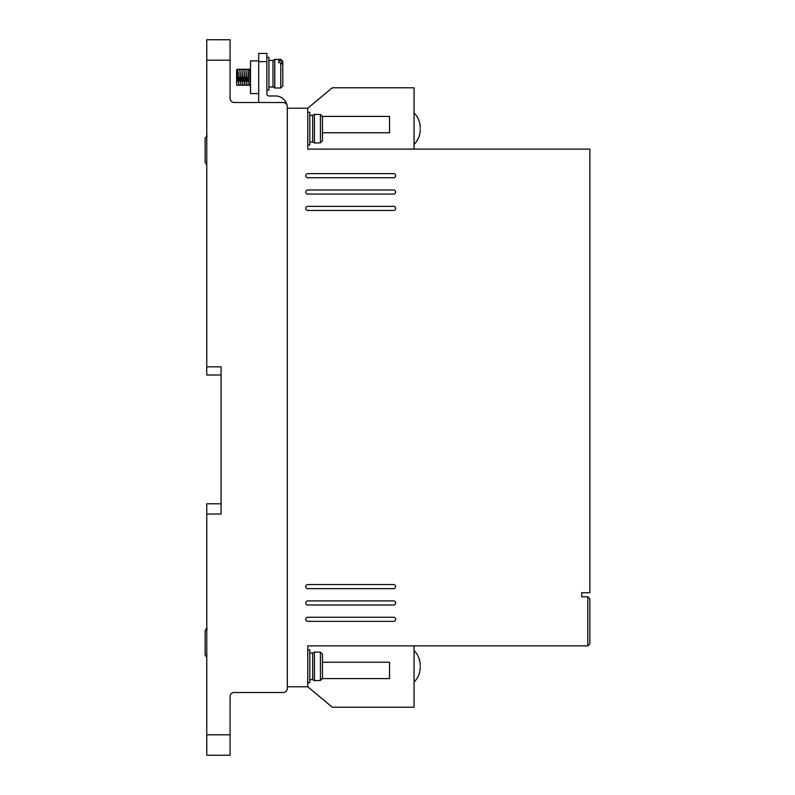 <?xml version="1.0" encoding="UTF-8"?>
<svg xmlns="http://www.w3.org/2000/svg" width="795" height="795" viewBox="0 0 795 795"><rect width="100%" height="100%" fill="white"/><g stroke="black" fill="none" stroke-linecap="round" stroke-linejoin="round"><path stroke-width="1.19" d="M420.187 666.319C420.187 664.968 420.187 664.968 420.187 666.319C420.187 664.968 420.187 664.968 420.187 666.319C420.187 667.681 420.187 667.681 420.187 666.319C420.187 667.681 420.187 667.681 420.187 666.319M420.187 128.681C420.187 127.319 420.187 127.319 420.187 128.681C420.187 127.319 420.187 127.319 420.187 128.681C420.187 130.032 420.187 130.032 420.187 128.681C420.187 130.032 420.187 130.032 420.187 128.681M309.802 141.967L312.664 141.967L312.664 115.384L314.432 114.371L314.432 142.991L320.435 142.842L322.472 140.775L322.472 116.587L320.435 114.51L314.432 114.371M309.802 679.616L312.664 679.616L312.664 653.033L314.432 652.009L314.432 680.629L320.435 680.49L320.435 652.158L322.472 654.225L322.472 678.413L320.435 680.49M268.919 86.973L273.003 86.973L273.003 60.4L274.772 59.377L274.772 87.997L280.774 87.997L280.774 62.686L278.727 62.686L278.727 60.549L278.727 62.686M280.774 62.686L282.811 64.445L282.811 85.949L280.774 87.997M206.63 628.686L205.786 629.163M307.754 145.028L309.802 145.028L309.802 112.324L307.754 112.324M307.754 682.676L309.802 682.676L309.802 649.972L307.754 649.972M307.754 621.352A2.047 2.047 0 0 1 305.707 619.305A2.047 2.047 0 0 1 307.754 617.258L393.614 617.258A2.047 2.047 0 0 1 395.662 619.305A2.047 2.047 0 0 1 393.614 621.352L307.754 621.352M307.754 194.089A2.047 2.047 0 0 1 305.707 192.052A2.047 2.047 0 0 1 307.754 190.005L393.614 190.005A2.047 2.047 0 0 1 395.662 192.052A2.047 2.047 0 0 1 393.614 194.089L307.754 194.089M307.754 588.638A2.047 2.047 0 0 1 305.707 586.601A2.047 2.047 0 0 1 307.754 584.554L393.614 584.554A2.047 2.047 0 0 1 395.662 586.601A2.047 2.047 0 0 1 393.614 588.638L307.754 588.638M307.754 604.995A2.047 2.047 0 0 1 305.707 602.948A2.047 2.047 0 0 1 307.754 600.911L393.614 600.911A2.047 2.047 0 0 1 395.662 602.948A2.047 2.047 0 0 1 393.614 604.995L307.754 604.995M307.754 177.742A2.047 2.047 0 0 1 305.707 175.695A2.047 2.047 0 0 1 307.754 173.648L393.614 173.648A2.047 2.047 0 0 1 395.662 175.695A2.047 2.047 0 0 1 393.614 177.742L307.754 177.742M307.754 210.446A2.047 2.047 0 0 1 305.707 208.399A2.047 2.047 0 0 1 307.754 206.362L393.614 206.362A2.047 2.047 0 0 1 395.662 208.399A2.047 2.047 0 0 1 393.614 210.446L307.754 210.446M266.872 90.044L268.919 90.044L268.919 57.329L266.872 57.329M258.693 60.897L250.514 60.897L250.514 93.601L258.693 93.601M237.635 70.616L237.248 79.152M237.208 80.255L237.168 81.239M236.91 85.075L236.612 83.882L236.821 85.423M237.944 77.244L238.868 85.423L237.844 69.076L238.013 78.854M239.375 77.244L239.295 79.152M239.245 80.255L239.206 81.239M239.991 77.244L240.905 85.423L239.881 69.076L240.05 78.854M241.422 77.244L241.342 79.152M241.292 80.255L241.253 81.239M242.028 77.244L242.952 85.423L241.928 69.076L242.097 78.854M243.459 77.244L243.379 79.152M243.34 80.255L243.3 81.239M244.075 77.244L244.999 85.423L243.976 69.076L244.145 78.854M245.506 77.244L245.426 79.152M245.387 80.255L245.337 81.239M246.122 77.244L247.036 85.423L246.023 69.076L246.192 78.854M247.553 77.244L247.474 79.152M247.424 80.255L247.384 81.239M248.169 77.244L249.083 85.423L248.06 69.076L248.229 78.854M250.514 85.423L249.083 85.423L250.514 84.886M236.92 77.244L237.437 69.076M249.6 69.423L250.514 85.969M230.073 696.579A4.084 4.084 0 0 1 234.157 692.495A4.084 4.084 0 0 0 230.073 696.579L230.073 755.25L206.77 755.25L206.77 514.027L221.08 514.027L221.08 366.833L206.77 366.833L206.77 60.191L230.073 60.191L230.073 98.421A4.084 4.084 0 0 0 234.157 102.505L259.309 102.505A3.677 3.677 0 0 1 258.693 100.468L258.693 61.622L266.872 61.622L266.872 93.919A2.047 2.047 0 0 0 268.919 95.966L275.458 95.966A11.855 11.855 0 0 1 286.955 104.91M287.313 688.4L287.313 686.771L307.754 686.771L307.754 645.878L587.823 645.878L587.823 596.816L581.692 596.816L581.692 592.732L589.87 592.732L589.87 149.122L307.754 149.122L307.754 108.229L287.313 108.229L287.313 106.6L287.313 688.4A4.084 4.084 0 0 1 283.229 692.495L234.157 692.495M206.77 60.191L206.77 39.75L230.073 39.75L230.073 60.191M287.313 106.6A4.084 4.084 0 0 0 283.229 102.505L234.157 102.505A4.084 4.084 0 0 1 230.073 98.421M414.056 149.122L414.056 87.788L332.29 87.788L307.754 108.229M414.056 645.878L414.056 707.212L332.29 707.212L307.754 686.771M221.08 366.833L221.08 375.011L206.77 375.011L206.77 366.833M206.77 514.027L206.77 503.801L221.08 503.801L221.08 514.027M587.823 596.816L589.87 598.864L589.87 643.841L587.823 645.878M322.472 132.765L389.53 132.765L389.53 116.408L322.472 116.408M266.872 61.622L266.872 53.444L258.693 53.444L258.693 61.622M322.472 662.235L389.53 662.235L389.53 678.592L322.472 678.592M236.612 81.07L236.612 73.975M236.612 73.617L236.612 71.5M236.612 83.882L236.612 69.89L236.612 83.882M314.432 652.009L320.435 652.158M278.727 60.549L280.774 60.549L282.811 62.308L282.811 61.424L282.811 67.664M322.472 126.634L322.472 116.587M322.472 140.775L322.472 130.718M322.472 664.282L322.472 654.225M322.472 678.413L322.472 668.366M282.811 62.308L282.811 70.874M207.177 135.975L205.13 138.052L205.13 162.24L206.143 164.018M205.13 152.183L205.13 162.24L205.13 152.183M207.177 628.616L205.13 630.683L205.13 654.871L205.13 644.815L205.13 654.871L206.143 656.65M205.13 148.099L205.13 138.052L205.13 148.099M205.13 640.73L205.13 630.683L205.13 640.73M205.13 654.871L205.13 644.894M320.435 142.842L320.435 114.51M230.073 734.809L206.77 734.809M280.774 60.549L280.774 59.377L274.772 59.377M414.056 650.578C418.061 654.623 420.108 659.492 420.187 665.186M414.056 112.94C418.061 116.984 420.108 121.844 420.187 127.538M207.177 628.467L206.63 628.537M249.7 69.076L250.514 69.076M414.056 682.06C418.061 678.016 420.108 673.156 420.187 667.462M414.056 144.422C418.061 140.377 420.108 135.508 420.187 129.814M312.664 115.384L309.802 115.384M312.664 653.033L309.802 653.033M312.664 141.967L314.432 142.991M273.003 60.4L268.919 60.4M312.664 679.616L314.432 680.629M273.003 86.973L274.772 87.997M249.898 84.608L250.644 85.125M250.375 81.189L250.336 80.255M250.306 79.5L250.206 77.244M249.62 69.374L248.139 69.374M248.408 73.259L248.447 74.243M248.497 75.346L248.577 77.244M248.606 85.125L247.116 85.125M247.583 69.374L246.092 69.374M246.361 73.259L246.4 74.243M246.45 75.346L246.53 77.244M246.559 85.125L245.069 85.125M245.536 69.374L244.045 69.374M244.323 73.259L244.363 74.243M244.403 75.346L244.482 77.244M244.512 85.125L243.022 85.125M243.489 69.374L241.998 69.374M242.276 73.259L242.316 74.243M242.366 75.346L242.445 77.244M242.475 85.125L240.984 85.125M241.451 69.374L239.961 69.374M240.229 73.259L240.269 74.243M240.319 75.346L240.398 77.244M240.428 85.125L238.937 85.125M239.404 69.374L237.914 69.374M238.182 73.259L238.232 74.243M238.271 75.346L238.351 77.244M238.381 85.125L236.89 85.125M236.98 75.923L237.357 69.374L236.612 69.89M280.774 59.377L282.811 61.424"/></g></svg>
